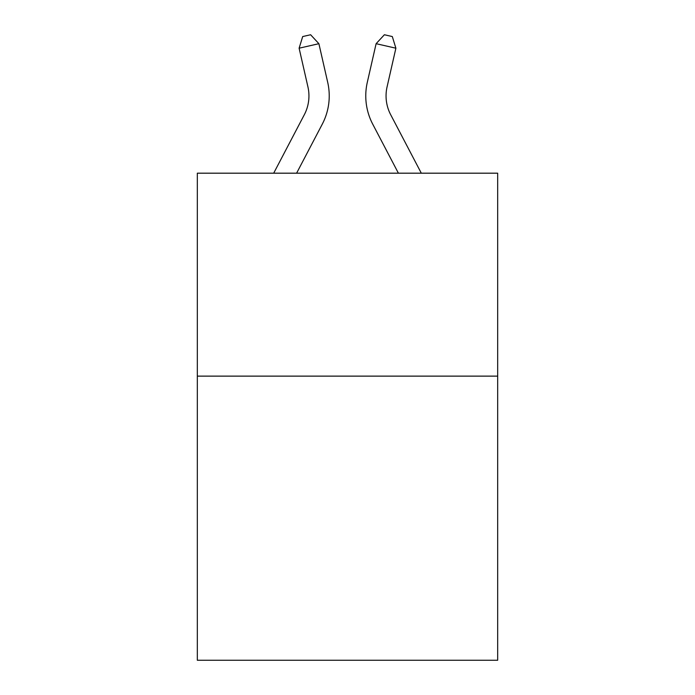 <?xml version="1.0" encoding="UTF-8"?>
<svg xmlns="http://www.w3.org/2000/svg" width="695" height="695" viewBox="0 0 695 695"><rect width="100%" height="100%" fill="white"/><g stroke="black" fill="none" stroke-linecap="round" stroke-linejoin="round"><path stroke-width="1.04" d="M497.681 376.125L497.681 660.25L197.319 660.25L197.319 173.185L497.681 173.185L497.681 376.125L197.319 376.125M327.71 82.375L318.892 43.689L327.71 82.375A60.882 60.882 0 0 1 322.28 124.153L296.6 173.185M421.309 173.185L390.694 114.736A40.588 40.588 0 0 1 387.072 86.884L395.889 48.198L376.108 43.689L367.29 82.375A60.882 60.882 0 0 0 372.72 124.153L398.4 173.185M395.889 48.198L392.301 36.557L384.387 34.75L376.108 43.689L367.29 82.375M273.691 173.185L304.306 114.736A40.588 40.588 0 0 0 307.928 86.884L299.111 48.198L302.699 36.557L310.613 34.75L318.892 43.689L299.111 48.198M304.306 114.736A40.588 40.588 0 0 0 307.928 86.884A40.588 40.588 0 0 1 304.306 114.736A40.588 40.588 0 0 0 307.928 86.884A40.588 40.588 0 0 1 304.306 114.736A40.588 40.588 0 0 0 307.928 86.884"/></g></svg>
